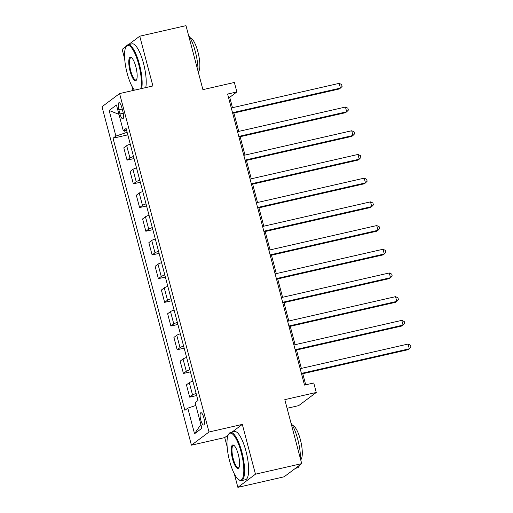 <?xml version="1.0" encoding="UTF-8"?>
<svg xmlns="http://www.w3.org/2000/svg" width="513" height="513" viewBox="0 0 513 513"><rect width="100%" height="100%" fill="white"/><g stroke="black" fill="none" stroke-linecap="round" stroke-linejoin="round"><path stroke-width="0.77" d="M203.815 417.723A6.316 1.751 -102.8 0 0 200.891 412.702A6.316 1.751 -102.8 0 0 200.775 420A6.316 1.751 -102.8 0 0 203.699 425.02A6.316 1.751 -102.8 0 0 203.815 417.723M287.094 408.277L298.675 405.642L316.258 392.464L313.757 382.987L304.504 385.096L227.612 94.059L236.859 91.949L234.358 82.465L202.904 89.64L185.995 25.65L139.748 36.199L128.423 44.682M234.294 473.768L237.878 487.35L284.131 476.801L301.715 463.63L255.461 474.179L242.316 424.405L209.015 432.004L191.426 445.175L224.732 437.583L227.131 446.663M209.015 432.004L119.593 93.565L102.01 106.736L191.426 445.175M126.333 46.247L122.158 49.37L124.685 58.931M131.847 86.037L133.027 90.5M237.878 487.35L255.461 474.179M118.869 109.776L119.971 113.95A6.124 1.693 -102.8 0 0 122.806 118.817A6.124 1.693 -102.8 0 0 122.915 111.744L121.812 107.57A6.124 1.693 -102.8 0 0 118.978 102.709A6.124 1.693 -102.8 0 0 118.869 109.776L122.197 109.019M124.569 130.526L125.21 132.957L115.906 136.073L113.033 138.228L184.917 410.304L187.796 408.149L195.851 405.456M115.906 136.073L109.147 110.475L116.464 104.992L123.229 130.591L126.628 130.424M187.796 408.149L194.555 433.748L201.878 428.265L195.113 402.667L197.986 400.512L126.102 128.436L123.229 130.591M316.258 392.464L284.811 399.64L301.715 463.63M119.593 93.565L152.893 85.966L139.748 36.199M232.479 107.692L229.734 97.29L236.859 91.949M305.703 384.821L302.766 373.72M301.362 368.392L296.508 350.02M295.097 344.691L290.243 326.319M288.838 320.991L283.984 302.619M282.573 297.296L277.719 278.918M276.315 273.596L271.46 255.218M270.05 249.895L265.195 231.517M263.791 226.195L258.937 207.816M257.526 202.494L252.672 184.116M251.267 178.793L246.413 160.415M245.002 155.093L240.148 136.714M238.744 131.392L233.89 113.014M127.179 132.508L125.21 132.957M228.535 97.56L229.734 97.29M113.033 138.228L127.801 134.855M130.257 144.153A7.9 0.93 165.2 0 0 126.685 145.673L123.813 147.827L127.064 160.152L134.06 158.555M196.133 393.477A7.9 0.93 165.2 0 0 192.561 395.004L189.682 397.152L196.678 395.561M189.682 397.152L186.431 384.833L189.303 382.679A7.9 0.93 165.2 0 1 192.875 381.153M189.868 369.777A7.9 0.93 165.2 0 0 186.296 371.303L183.423 373.458L190.419 371.861M183.423 373.458L180.166 361.133L183.038 358.978A7.9 0.93 165.2 0 1 186.61 357.458M183.609 346.076A7.9 0.93 165.2 0 0 180.037 347.602L177.158 349.757L184.154 348.16M177.158 349.757L173.907 337.432L176.78 335.278A7.9 0.93 165.2 0 1 180.352 333.758M177.344 322.382A7.9 0.93 165.2 0 0 173.772 323.902L170.9 326.056L177.896 324.46M170.9 326.056L167.642 313.732L170.515 311.577A7.9 0.93 165.2 0 1 174.087 310.057M171.085 298.681A7.9 0.93 165.2 0 0 167.514 300.201L164.635 302.356L171.631 300.759M164.635 302.356L161.383 290.031L164.256 287.876A7.9 0.93 165.2 0 1 167.828 286.357M164.82 274.981A7.9 0.93 165.2 0 0 161.249 276.501L158.376 278.655L165.372 277.058M158.376 278.655L155.118 266.33L157.991 264.176A7.9 0.93 165.2 0 1 161.563 262.656M158.562 251.28A7.9 0.93 165.2 0 0 154.99 252.8L152.111 254.955L159.107 253.358M152.111 254.955L148.86 242.63L151.733 240.475A7.9 0.93 165.2 0 1 155.304 238.955M152.297 227.58A7.9 0.93 165.2 0 0 148.725 229.099L145.852 231.254L152.848 229.657M145.852 231.254L142.595 218.929L145.468 216.775A7.9 0.93 165.2 0 1 149.039 215.255M146.038 203.879A7.9 0.93 165.2 0 0 142.467 205.399L139.587 207.553L146.583 205.957M139.587 207.553L136.336 195.229L139.209 193.074A7.9 0.93 165.2 0 1 142.781 191.554M139.773 180.178A7.9 0.93 165.2 0 0 136.202 181.698L133.329 183.853L140.325 182.256M133.329 183.853L130.071 171.528L132.944 169.373A7.9 0.93 165.2 0 1 136.516 167.854M133.515 156.478A7.9 0.93 165.2 0 0 129.943 157.998L127.064 160.152M118.939 114.348L109.147 110.475M194.555 433.748L200.878 424.482M242.316 424.405L231.959 432.164M228.234 434.953L224.732 437.583M232.69 113.29L339.247 88.986L340.44 88.095L232.536 112.706M339.183 83.356L341.607 84.498L342.113 86.396L340.44 88.095L339.183 83.356L231.286 107.967M238.955 136.99L345.512 112.687L346.698 111.796L238.801 136.407M345.448 107.057L347.872 108.198L348.372 110.096L346.698 111.796L345.448 107.057L237.545 131.668M245.214 160.691L351.771 136.387L352.963 135.496L245.06 160.107M351.706 130.757L354.13 131.899L354.637 133.797L352.963 135.496L351.706 130.757L243.81 155.362M251.479 184.391L358.036 160.088L359.222 159.197L251.325 183.808M357.971 154.458L360.395 155.599L360.895 157.497L359.222 159.197L357.971 154.458L250.068 179.063M257.738 208.092L364.294 183.789L365.487 182.897L257.584 207.508M364.23 178.158L366.654 179.3L367.161 181.198L365.487 182.897L364.23 178.158L256.333 202.763M140.819 88.723A24.092 6.669 -102.8 0 0 138.767 64.619A24.092 6.669 -102.8 0 0 125.961 46.895A24.092 6.669 -102.8 0 0 127.166 73.308A24.092 6.669 -102.8 0 0 134.457 90.173M125.961 46.895L126.345 46.228A24.682 6.836 77.2 0 1 128.032 44.766A24.682 6.836 77.2 0 1 139.459 64.382A24.682 6.836 77.2 0 1 141.691 88.525M135.862 66.793A12.049 3.335 77.2 0 1 136.464 79.996A12.049 3.335 77.2 0 1 130.065 71.134A12.049 3.335 77.2 0 1 131.334 57.501A12.049 3.335 77.2 0 1 135.862 66.793M131.661 57.764A11.453 3.168 -102.8 0 0 130.975 57.668A11.453 3.168 -102.8 0 0 130.764 70.903A11.453 3.168 -102.8 0 0 136.067 80.002A11.453 3.168 -102.8 0 0 136.65 79.618M188.534 35.237A24.682 6.836 77.2 0 1 195.331 51.64A24.682 6.836 77.2 0 1 198.018 71.134M190.092 37.763A17.775 4.918 77.2 0 1 197.928 51.916A17.775 4.918 77.2 0 1 198.268 72.096M128.032 44.766L132.104 43.842A24.682 6.836 77.2 0 1 143.531 63.458A24.682 6.836 77.2 0 1 145.756 87.595M241.206 452.351A24.092 6.669 -102.8 0 0 228.407 434.633A24.092 6.669 -102.8 0 0 229.612 461.04A24.092 6.669 -102.8 0 0 238.667 479.617A24.092 6.669 -102.8 0 0 241.206 452.351M228.407 434.633L228.792 433.96A24.682 6.836 77.2 0 1 230.478 432.504A24.682 6.836 77.2 0 1 241.905 452.12A24.682 6.836 77.2 0 1 241.45 480.636A24.682 6.836 77.2 0 1 239.302 480.053L238.667 479.617M238.308 454.524A12.049 3.335 77.2 0 1 238.911 467.728A12.049 3.335 77.2 0 1 232.511 458.866A12.049 3.335 77.2 0 1 233.781 445.233A12.049 3.335 77.2 0 1 238.308 454.524M234.108 445.496A11.453 3.168 -102.8 0 0 233.415 445.399A11.453 3.168 -102.8 0 0 233.21 458.635A11.453 3.168 -102.8 0 0 238.513 467.734A11.453 3.168 -102.8 0 0 239.09 467.349M290.974 422.975A24.682 6.836 77.2 0 1 297.777 439.378A24.682 6.836 77.2 0 1 300.458 458.866M292.538 425.495A17.775 4.918 77.2 0 1 300.368 439.654A17.775 4.918 77.2 0 1 300.714 459.828M230.478 432.504L234.544 431.574A24.682 6.836 77.2 0 1 245.977 451.19A24.682 6.836 77.2 0 1 245.522 479.706L241.45 480.636M299.541 465.259A24.682 6.836 77.2 0 1 297.328 467.894L295.456 468.318M264.003 231.793L370.559 207.489L371.745 206.598L263.849 231.203M370.495 201.859L372.919 203.001L373.419 204.892L371.745 206.598L370.495 201.859L262.592 226.464M270.261 255.487L376.818 231.19L378.01 230.299L270.107 254.903M376.754 225.56L379.178 226.701L379.684 228.593L378.01 230.299L376.754 225.56L268.857 250.164M276.526 279.187L383.083 254.89L384.269 253.999L276.372 278.604M383.019 249.26L385.443 250.402L385.943 252.293L384.269 253.999L383.019 249.26L275.115 273.865M282.785 302.888L389.341 278.591L390.534 277.7L282.631 302.304M389.277 272.961L391.701 274.102L392.208 275.994L390.534 277.7L389.277 272.961L281.38 297.566M289.05 326.589L395.606 302.292L396.793 301.4L288.896 326.005M395.542 296.661L397.966 297.796L398.466 299.695L396.793 301.4L395.542 296.661L287.639 321.266M295.308 350.289L401.865 325.992L403.058 325.101L295.155 349.706M401.801 320.362L404.225 321.497L404.731 323.395L403.058 325.101L401.801 320.362L293.904 344.967M301.573 373.99L408.13 349.686L409.316 348.802L301.42 373.406M408.066 344.056L410.49 345.198L410.99 347.096L409.316 348.802L408.066 344.056L300.163 368.667M129.943 157.998L126.685 145.673M136.202 181.698L132.944 169.373M142.467 205.399L139.209 193.074M148.725 229.099L145.468 216.775M154.99 252.8L151.733 240.475M161.249 276.501L157.991 264.176M167.514 300.201L164.256 287.876M173.772 323.902L170.515 311.577M180.037 347.602L176.78 335.278M186.296 371.303L183.038 358.978M192.561 395.004L189.303 382.679M123.248 113.2L119.971 113.95"/></g></svg>
